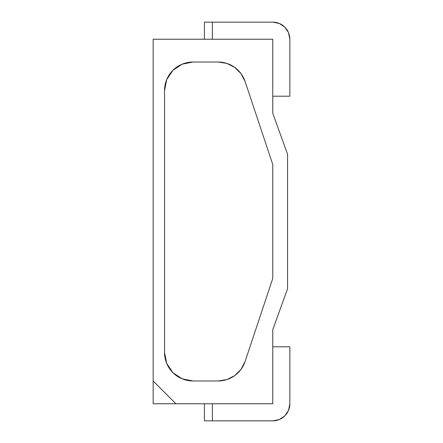 <?xml version="1.0" encoding="UTF-8"?>
<svg xmlns="http://www.w3.org/2000/svg" width="443" height="443" viewBox="0 0 443 443"><rect width="100%" height="100%" fill="white"/><g stroke="black" fill="none" stroke-linecap="round" stroke-linejoin="round"><path stroke-width="0.66" d="M234.724 375.603L241.014 369.368L245.084 361.505L272.761 278.459L272.761 164.541L245.084 81.495L241.014 73.632L234.724 67.397L226.816 63.399L218.067 62.02L193.021 62.02L182.123 64.185L172.886 70.359L166.712 79.602L164.541 90.499A28.479 28.479 0 0 1 193.021 62.02L218.067 62.02A28.479 28.479 0 0 1 245.084 81.495L272.761 164.541L272.761 278.459L245.084 361.505A28.479 28.479 0 0 1 218.067 380.98L193.021 380.98L218.067 380.98L226.816 379.601L234.724 375.603L241.014 369.368L245.084 361.505L272.761 278.459L272.761 164.541L245.084 81.495L241.014 73.632L234.724 67.397L226.816 63.399L218.067 62.02L193.021 62.02L182.123 64.185L172.886 70.359L166.712 79.602L172.886 70.359L166.712 79.602L164.541 90.499L164.541 352.501L166.712 363.398L172.886 372.641L182.123 378.815L193.021 380.98A28.479 28.479 0 0 1 164.541 352.501L164.541 90.499A28.479 28.479 0 0 1 193.021 62.02L218.067 62.02A28.479 28.479 0 0 1 245.084 81.495L272.761 164.541L272.761 278.459L245.084 361.505A28.479 28.479 0 0 1 218.067 380.98L193.021 380.98A28.479 28.479 0 0 1 164.541 352.501L166.712 363.398L172.886 372.641L166.712 363.398L172.886 372.641L182.123 378.815L193.021 380.98L218.067 380.98L226.816 379.601L234.724 375.603L226.816 379.601M164.541 352.501L166.712 363.398L164.541 352.501L164.541 90.499L164.541 352.501M284.843 27.156L279.3 23.451L272.761 22.15L212.385 22.15L272.761 22.15A17.089 17.089 0 0 1 289.849 39.239L289.849 96.192L289.849 39.239L288.548 32.699L284.843 27.156L288.548 32.699M212.385 22.15L204.411 22.15L204.411 39.239L204.411 22.15L212.385 22.15L212.385 39.239L212.385 22.15M288.548 410.301L289.849 403.761L289.849 346.808L289.849 403.761A17.089 17.089 0 0 1 272.761 420.85L212.385 420.85L272.761 420.85L279.3 419.549L284.843 415.844L288.548 410.301L284.843 415.844M204.411 420.85L212.385 420.85L212.385 403.761L212.385 420.85L204.411 420.85L204.411 403.761L204.411 420.85M272.761 96.192L289.849 96.192L272.761 96.192M289.849 346.808L272.761 346.808L289.849 346.808M272.761 113.281L272.761 39.239L153.151 39.239L153.151 380.98L175.932 403.761L272.761 403.761L272.761 329.719L287.568 288.709L287.568 154.291L272.761 113.281L272.761 39.239L153.151 39.239L153.151 380.98L175.932 403.761L153.151 403.761L153.151 380.98L153.151 403.761L272.761 403.761L272.761 329.719L287.568 288.709L287.568 154.291L272.761 113.281"/></g></svg>
